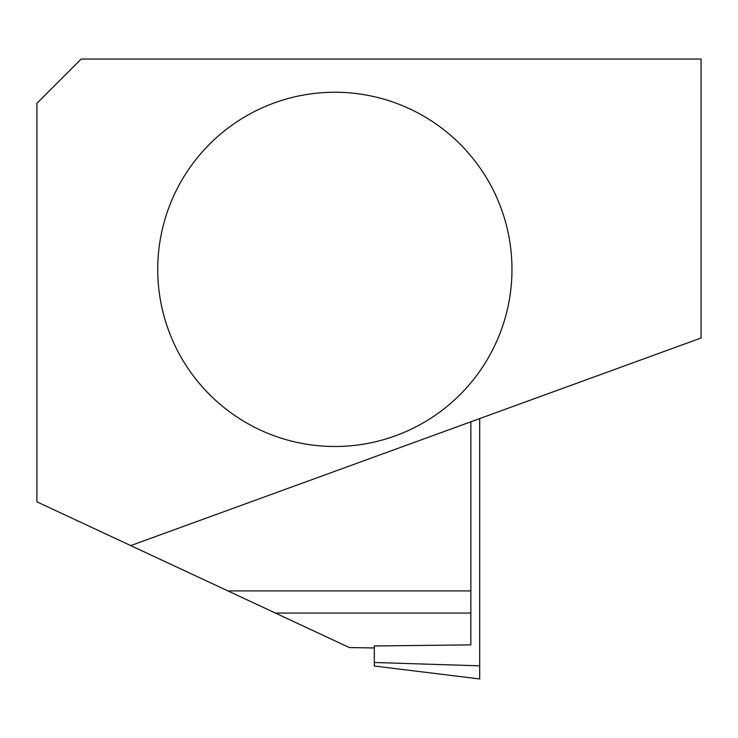 <?xml version="1.0" encoding="UTF-8"?>
<svg xmlns="http://www.w3.org/2000/svg" width="738" height="738" viewBox="0 0 738 738"><rect width="100%" height="100%" fill="white"/><g stroke="black" fill="none" stroke-linecap="round" stroke-linejoin="round"><path stroke-width="1.11" d="M510.797 289.711A177.12 177.12 0 0 1 314.508 445.318A177.12 177.12 0 0 1 158.91 249.029A177.12 177.12 0 0 1 355.199 93.422A177.12 177.12 0 0 1 510.797 289.711M36.9 501.84L130.737 545.594L701.1 338.004L701.1 59.04L81.18 59.04L36.9 103.32L36.9 501.84M130.737 545.594L227.904 590.907L470.853 590.907L470.844 613.047L275.385 613.047L349.406 647.567L374.314 647.964M470.853 421.804L470.853 590.907M374.314 662.484L479.7 665.833L479.7 678.96L374.314 666.017L374.314 645.971L470.844 644.874L470.844 613.047M275.385 613.047L227.904 590.907M479.7 665.833L479.7 418.584"/></g></svg>
